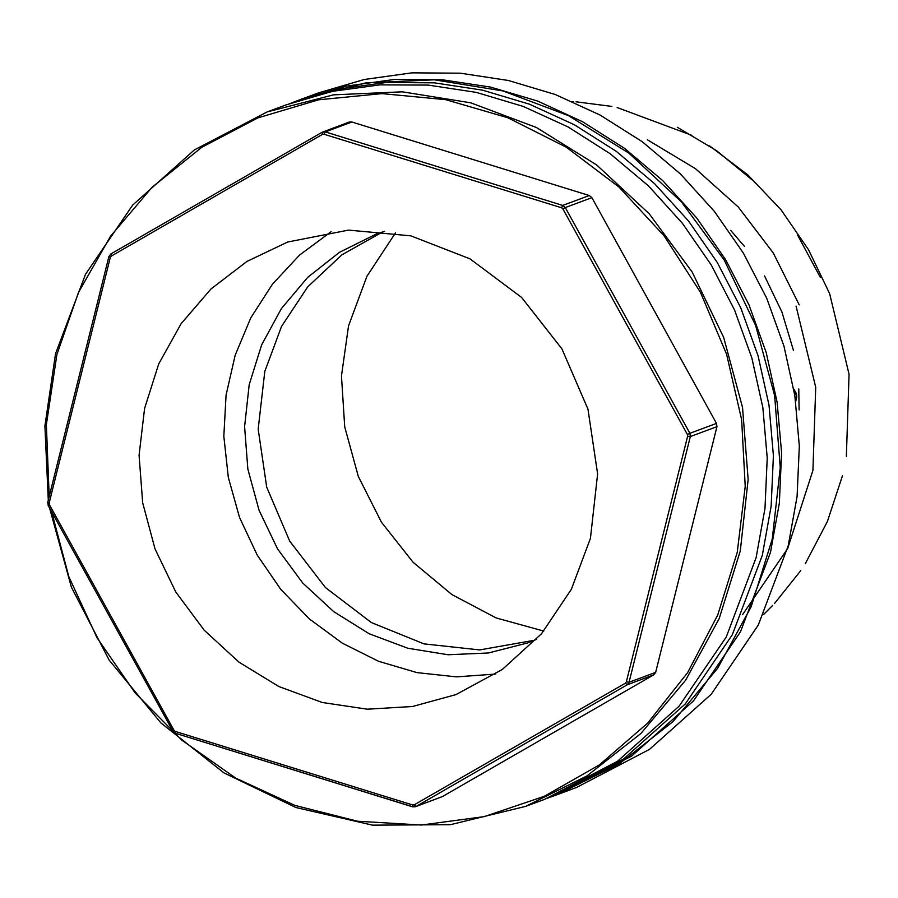 <?xml version="1.0" encoding="UTF-8"?>
<svg xmlns="http://www.w3.org/2000/svg" width="898" height="898" viewBox="0 0 898 898"><rect width="100%" height="100%" fill="white"/><g stroke="black" fill="none" stroke-linecap="round" stroke-linejoin="round"><path stroke-width="1.35" d="M589.346 195.573L351.893 121.982L325.301 131.883L562.754 205.462L589.346 195.573L591.872 197.661L565.28 207.55L689.877 433.285L716.469 423.396L591.872 197.661M655.663 672.333L716.918 426.685L690.326 436.585L629.071 682.233L655.663 672.333L653.766 674.903L627.174 684.792L415.954 806.471L442.546 796.571L653.766 674.903M799.242 304.916L773.245 252.989L738.223 207L695.546 168.701L647.312 139.796M742.489 614.737L787.669 548.555L812.881 470.473L815.698 387.229L796.099 306.083M846.399 456.364L849.003 374.185L829.595 293.624L808.548 249.734L781.024 209.784L747.753 174.863L709.667 145.914M691.853 135.396L617.207 107.524M611.92 106.424L576.022 101.777M573.541 101.642L572.733 101.597M763.558 614.558L772.617 605.488M774.648 603.333L800.803 570.556M805.293 563.742L827.44 521.57L842.425 475.861M820.357 277.325L797.738 235.388M752.187 179.959L716.424 150.494L677.26 127.336M543.75 631.07L496.179 617.903L451.975 594.599L413.136 562.215L381.414 522.221L358.268 476.434L344.731 426.932L341.431 375.948L348.514 325.817L366.9 276.292L395.569 232.762M730.792 230.483L744.543 246.49M764.58 275.944L781.956 312.111L793.473 350.568M798.715 388.98L799.074 409.982M51.601 511.737L68.843 576.673L96.962 637.703L135.048 692.796L181.8 740.12L235.691 778.083L294.903 805.439L357.471 821.266L421.308 825.049L484.303 816.641L544.334 796.335L599.415 764.815L647.705 723.115L687.599 672.636L717.771 615.051L737.202 552.281L745.261 486.424L741.681 419.669L726.572 354.227L700.429 292.299L664.138 235.938L618.902 187.031L566.234 147.193L507.875 117.75L445.79 99.7L382.02 93.628L318.711 99.745L257.973 117.84L201.803 147.317L152.11 187.199L110.521 236.14L78.429 292.535L56.9 354.474L46.382 424.642L49.188 496.134M111.318 256.042L110.364 257.322L49.121 502.97L49.334 504.62L173.931 730.355L175.2 731.399L412.653 804.978L414.225 804.81L625.435 683.142L626.389 681.863L687.632 436.215L687.419 434.565L562.822 208.841L561.553 207.786L324.099 134.206L322.528 134.374L111.318 256.042L110.914 253.898L322.124 132.231L349.333 122.049L351.893 121.982M716.469 423.396L716.918 426.685M442.546 796.571L415.37 806.741L412.687 806.808L412.653 804.978M48.312 499.658L44.9 425.966L55.575 353.599L85.512 274.227L132.623 205.07L194.305 149.966L267.144 111.947L333.495 94.862L402.248 91.776L470.776 102.81L536.443 127.538L596.732 165.019L649.31 213.803L692.178 272.015L723.665 337.424L742.579 407.501L748.18 479.577L740.266 550.867L719.141 618.632L685.601 680.269L640.947 733.408L586.888 776.018L525.51 806.449L450.336 824.734L372.502 825.105L295.846 807.538L224.107 772.909L160.809 722.901L109.051 659.974L71.38 587.202L49.626 508.167M525.51 806.449L544.603 799.343L617.454 761.324L679.135 706.21L726.246 637.064L756.172 557.68L765.006 508.391L767.24 458.036L762.84 407.569L751.884 357.943L734.586 310.091L711.261 264.91L682.368 223.265L648.435 185.942L610.101 153.637L568.097 126.955L523.22 106.413L476.31 92.382L428.245 85.142L379.944 84.827L332.305 91.428L286.238 104.842L267.144 111.947M590.435 538.407L571.364 589.29L541.449 633.786L502.308 669.515L456.004 694.569L412.519 706.524L367.304 709.173L322.135 702.427L278.773 686.555L238.935 662.174L204.16 630.228L175.84 591.995L155.062 548.947L142.659 502.801L139.1 455.342L144.544 408.444L158.755 363.948L181.205 323.594L210.985 288.965L246.939 261.419L287.663 242.045L348.491 230.068L410.79 235.815L469.957 258.86L521.603 297.496L561.912 348.873L587.909 409.174L597.653 473.953L590.435 538.407M331.126 231.65L299.505 255.167L272.453 284.206L250.8 317.903L235.186 355.226L226.083 395.075L223.782 436.226L228.328 477.444L239.598 517.506L257.243 555.189L280.748 589.357L309.395 618.991L342.318 643.204L378.529 661.254L416.941 672.602L456.397 676.901L495.696 674.028M536.533 639.32L527.553 642.912L488.523 652.958L448.08 654.777L407.771 648.289L369.145 633.741L333.686 611.695L302.749 582.993L277.538 548.757L259.017 510.277L247.882 469.048L244.593 426.662L249.24 384.726L261.677 344.866L281.4 308.598L307.666 277.347L339.466 252.282L375.566 234.378L384.714 231.235M382.436 231.976L341.902 254.852L307.677 286.889L281.512 326.434L264.753 371.458L258.231 429.121L266.751 487.109L289.695 541.191L325.413 587.46L371.278 622.538L423.979 643.877L479.678 649.928L534.321 640.252M299.876 99.768L346.628 86.107L394.256 79.495L442.568 79.821L490.622 87.061L537.543 101.081L582.42 121.623L624.424 148.305L662.746 180.61L696.691 217.945L725.584 259.589L748.898 304.759L766.207 352.611L777.152 402.237L781.552 452.704L779.318 503.06L770.495 552.36L740.558 631.732L693.447 700.889L631.777 755.993L558.242 794.27M558.926 794.012L576.651 787.423L649.501 749.403L711.182 694.289L758.294 625.131L788.22 545.76L797.054 496.471L799.287 446.115L794.887 395.648L783.932 346.022L766.634 298.158L743.308 252.989L714.415 211.344L680.482 174.021L642.149 141.716L600.145 115.034L555.267 94.492L508.358 80.461L460.292 73.221L411.991 72.895L364.352 79.507L318.285 92.921L300.561 99.51M547.668 798.187L623.594 759.035L685.275 703.931L732.375 634.774L762.312 555.402L771.135 506.113L773.38 455.746L768.98 405.279L758.024 355.653L740.727 307.801L717.401 262.631L688.508 220.987L654.563 183.663L616.241 151.347L574.237 124.676L529.36 104.123L482.439 90.103L434.385 82.863L386.073 82.537L338.445 89.149L289.313 103.708M292.378 102.552L299.191 100.015L365.542 82.93L434.295 79.855L502.824 90.889L568.49 115.618L628.78 153.098L681.358 201.882L724.226 260.094L755.712 325.503L774.626 395.58L780.227 467.656L772.314 538.946L751.188 606.711L717.648 668.348L672.995 721.487L618.935 764.097L557.557 794.528L550.743 797.065M412.586 806.73L175.233 733.228L175.2 731.399M322.528 134.374L322.124 132.231L110.914 253.898L108.927 256.547L110.869 253.932M322.124 132.231L325.301 131.883L324.099 134.206M561.553 207.786L562.754 205.462L565.28 207.55L562.822 208.841M687.419 434.565L689.877 433.285L690.326 436.585L687.632 436.215M626.389 681.863L629.071 682.233L627.174 684.792L625.435 683.142M414.225 804.81L415.954 806.471L412.687 806.808L175.233 733.228L172.708 731.152L173.931 730.355M172.831 731.129L48.11 505.428L49.334 504.62M48.234 505.394L47.684 502.195L49.121 502.97M47.796 502.105L108.927 256.547L110.364 257.322M794.674 394.301L796.245 393.717L793.877 389.418M795.673 401.069L796.694 397.006L795.179 397.578M796.739 396.77L796.279 393.784M793.821 389.059L796.369 393.683L796.795 396.916L795.707 401.294"/></g></svg>
